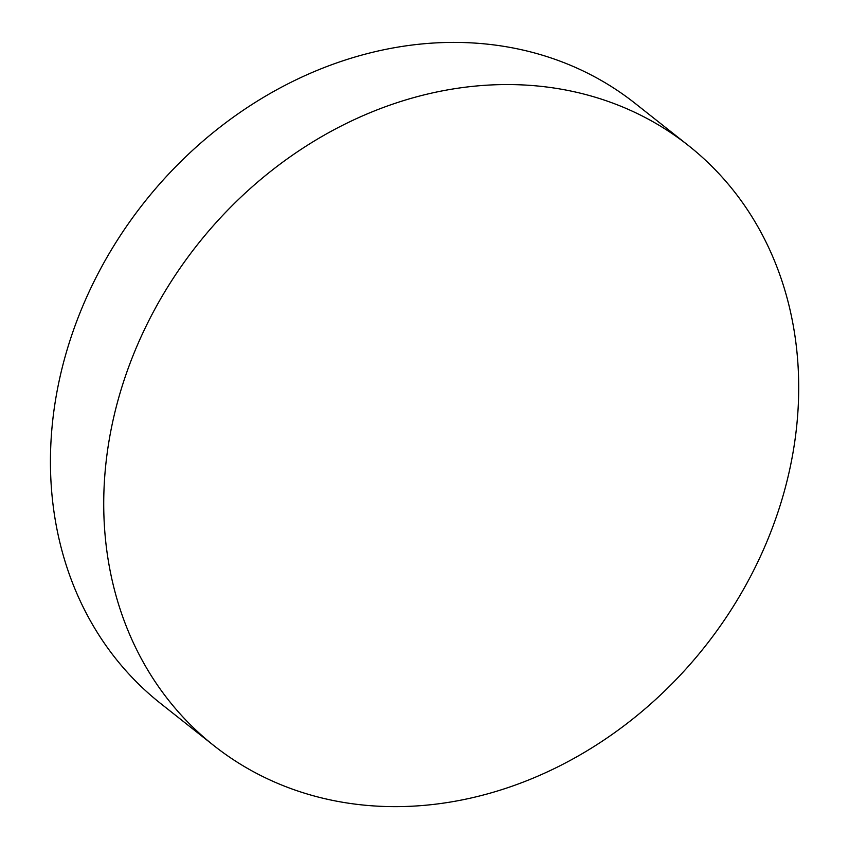<?xml version="1.0" encoding="UTF-8"?>
<svg xmlns="http://www.w3.org/2000/svg" width="849" height="849" viewBox="0 0 849 849"><rect width="100%" height="100%" fill="white"/><g stroke="black" fill="none" stroke-linecap="round" stroke-linejoin="round"><path stroke-width="1.27" d="M688.528 145.625L635.243 103.472A382.517 323.681 128.3 0 0 144.054 202.624A382.517 323.681 128.3 0 0 160.578 703.45L213.863 745.602A382.517 323.681 128.3 0 0 582.923 753.254A382.517 323.681 128.3 0 0 798.41 402.246A382.517 323.681 128.3 0 0 688.528 145.625A382.517 323.681 128.3 0 0 197.339 244.788A382.517 323.681 128.3 0 0 213.863 745.602"/></g></svg>
